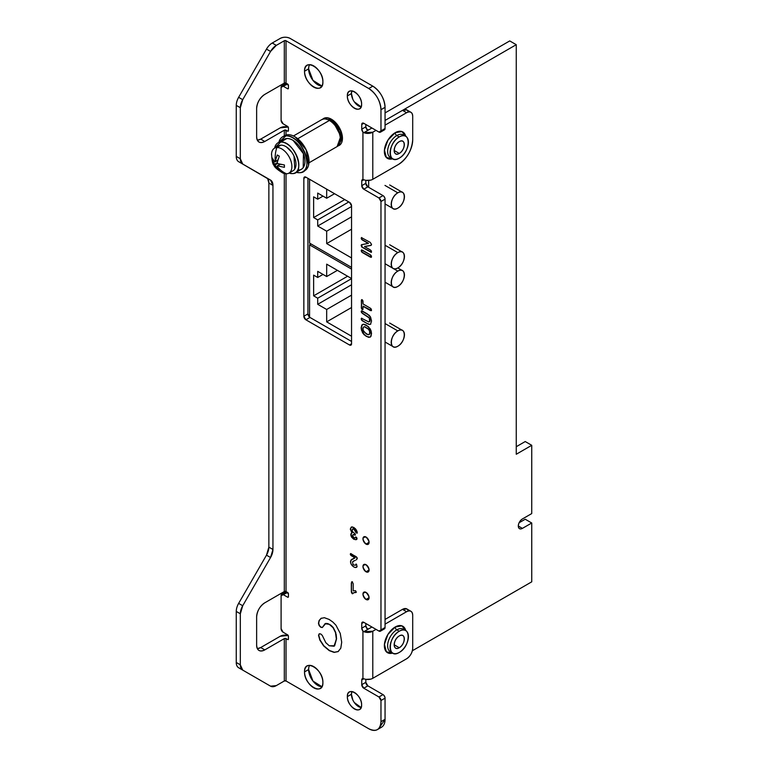 <?xml version="1.0" encoding="UTF-8"?>
<svg xmlns="http://www.w3.org/2000/svg" width="768" height="768" viewBox="0 0 768 768"><rect width="100%" height="100%" fill="white"/><g stroke="black" fill="none" stroke-linecap="round" stroke-linejoin="round"><path stroke-width="1.15" d="M293.453 135.965L321.658 119.683A15.514 8.957 60 0 1 329.405 120.451L297.744 138.739L329.405 120.451A15.514 8.957 60 0 1 340.378 139.45A15.514 8.957 60 0 1 337.162 146.544L308.966 162.826M327.264 119.462L326.304 119.184M323.405 119.05L321.61 119.712M337.114 146.582L340.282 137.741M339.274 133.267L335.376 125.942M327.562 119.568A12.97 7.488 60 0 1 332.467 120.758A12.97 7.488 60 0 1 341.635 136.646L340.243 137.453L341.635 136.646A12.97 7.488 60 0 1 340.214 141.485M341.462 134.467L341.261 133.44M340.138 129.984L331.267 120.154M328.454 119.51L327.917 119.53M305.894 177.158L303.85 178.339A2.88 1.661 60 0 1 304.445 177.014A2.88 1.661 60 0 1 305.894 177.158L349.517 202.349A2.88 1.661 60 0 1 351.552 205.872L351.552 343.805A2.88 1.661 60 0 1 350.957 345.13A2.88 1.661 60 0 1 349.517 344.986L351.552 343.805L349.517 344.986L305.894 319.795L309.965 317.443L351.552 341.453L309.965 317.443L305.894 319.795A2.88 1.661 60 0 1 303.85 316.272L307.93 313.91A2.88 1.661 -120 0 0 309.965 317.443L307.93 313.91L303.85 316.272L303.85 178.339L305.894 177.158L303.85 178.339L303.85 316.272L305.894 319.795L349.517 344.986L351.552 343.805L351.552 205.872L349.517 202.349L305.894 177.158M307.93 178.339L307.93 313.91L307.93 178.339M361.171 238.243L361.469 237.619L361.459 239.203L362.333 239.981L368.496 243.312L362.333 239.981L361.171 238.243L361.67 237.504L361.67 239.078L362.534 239.866L368.496 243.312L361.498 244.733L368.294 243.427L362.333 239.981L361.459 239.203L361.469 237.619L370.214 242.381L371.53 244.406L370.81 245.443A19.93 11.51 60 0 1 370.339 245.549L364.502 246.566L370.368 249.965L371.242 250.771L371.242 252.355L361.862 247.123L361.171 245.472L361.69 244.618L361.171 245.472L361.862 247.123L371.443 252.24L362.074 246.998L361.699 244.618M371.53 251.731L371.242 252.355L371.242 250.771L370.368 249.965L364.502 246.566L370.81 245.443M364.704 246.451L370.541 245.424A19.93 11.51 -120 0 0 371.011 245.318L364.704 246.451M362.179 299.702L363.014 301.392L363.014 303.946L370.291 308.15L371.53 310.022L371.222 310.694L370.291 310.483L363.014 306.278L362.794 309.6L361.565 308.89L361.344 300.422L362.179 299.702L361.574 299.654L362.784 300.355L363.014 303.946L370.291 308.15L371.232 309.014L371.222 310.694L371.53 310.022M361.546 300.307L361.344 307.872L362.179 309.542L362.995 309.485L361.546 307.757L361.546 300.307M362.794 309.6L362.179 309.542L362.794 309.6L363.216 306.163L371.453 310.57M363.216 306.163L371.434 310.579L363.216 306.163M361.171 318.941L361.478 318.259L361.478 319.968L362.4 320.813L367.219 323.597L361.478 319.968L361.68 318.144L361.68 319.843L362.602 320.698L367.219 323.597L369.178 324.442L370.723 324.211L369.178 324.442L367.219 323.597L361.478 319.968L361.478 318.259L368.736 321.917L369.61 321.648L369.917 320.275L369.293 317.971L361.478 312.576L361.478 310.877L369.178 315.264L370.56 317.059L371.53 321.043L370.512 324.326L371.53 321.043L370.56 317.059L367.219 313.862L362.4 311.078L361.478 310.877L361.171 311.558L361.478 310.877M369.821 321.533L369.494 317.856L362.602 313.306L361.68 312.461L361.68 310.762L361.171 311.558L362.4 313.421L369.494 317.856L370.118 320.16L369.821 321.533L368.938 321.792M368.736 321.917L369.61 321.648L368.736 321.917L361.478 318.259M367.421 323.482L369.379 324.326L367.421 323.482M369.734 330.854L368.323 329.078L369.734 330.854L369.917 332.851L369.734 330.854L368.534 328.963L364.416 326.794L363.197 327.254L363.014 330.202L366.326 334.061L369.014 334.666L370.118 332.736L369.226 334.55L370.118 332.736L369.734 330.854M369.014 334.666L369.696 334.013L367.872 334.704L363.677 331.603L362.784 328.762L363.197 327.254L364.416 326.794L363.197 327.254M364.618 326.669L368.534 328.963L364.618 326.669L363.408 327.139M370.445 336.96L371.53 333.763L371.165 331.133L370.099 328.733L366.336 325.104L363.6 324.192L361.805 325.114L363.6 324.192L368.448 326.688L371.165 331.133L371.155 335.981L370.09 337.162L368.419 337.286L364.205 334.829L362.563 332.774L361.738 330.288L364.406 334.714L361.536 330.403L361.171 327.83L362.486 324.461M361.373 327.715L361.738 330.288L361.373 327.715L362.006 324.989L361.373 327.715M371.424 257.203L362.602 252.432L361.68 251.578L361.68 249.888L361.171 250.675L361.478 250.003L362.4 250.205L370.291 254.765L371.53 256.666L371.222 257.318L370.291 257.107L362.4 252.547L361.478 251.693L361.478 250.003L361.478 251.693L362.4 252.547L370.502 256.992M371.434 310.579L370.502 310.368M371.53 256.666L371.222 257.318L371.222 255.629L370.291 254.765L361.478 250.003M355.258 535.094L353.27 534.49L352.608 535.565L353.942 537.821L355.056 537.974L355.862 536.957L356.774 537.638L356.16 539.693L353.75 539.222L351.6 537.158L350.774 534.653L351.926 532.858L350.294 529.094L351.283 527.078L353.904 527.482L356.448 530.131L357.043 533.165L356.026 532.733L353.885 529.027L352.426 529.142L352.166 530.083L352.608 531.782L355.19 533.962L355.258 535.094M355.402 534.682L355.152 535.152L355.19 533.962L352.608 531.782L352.166 530.083L353.078 528.797L352.426 529.142M353.28 528.682L355.238 530.102L356.026 532.733L357.245 533.05L356.237 532.618L354.096 528.912L352.627 529.018M357.293 532.579L357.043 533.165L357.082 531.562L355.373 528.672L352.435 526.925L351.283 527.078L350.294 529.094L352.128 532.742L351.082 533.472L351.926 532.858M351.485 526.963L350.496 528.979L352.128 532.742L351.082 533.472L350.986 535.891L353.75 539.222L356.16 539.693L356.995 539.078L355.334 539.645L353.952 539.098L351.187 535.776L351.283 533.347L352.128 532.742L350.496 528.979L351.485 526.963M356.784 539.194L356.16 539.693L356.995 538.454L355.862 536.957M355.824 536.957L354.835 537.965L355.824 536.957M354.634 538.08L352.963 536.813L352.608 535.565L353.27 534.49L354.624 534.845L353.146 534.547M352.81 535.45L353.27 534.49M353.299 561.168L354.23 560.794L352.531 561.907L353.107 564.72L355.296 565.296L356.477 564.23L357.062 566.678L355.363 567.542L353.846 566.966L352.07 565.555L350.659 563.03L350.88 560.17L354.403 558.298M354.547 558.221L354.95 557.827L350.573 555.043L350.515 553.67L356.218 556.694L357.302 558.413L356.285 559.834M351.61 559.478L350.458 561.715L351.226 564.384L353.846 566.966L355.363 567.542L357.062 566.678L356.429 567.389M355.565 567.427L356.63 567.264L355.565 567.427M355.891 564.182L356.477 564.23L355.296 565.296L353.107 564.72L352.531 561.907L354.029 560.909L353.098 561.283M355.277 560.371L354.029 560.909M350.515 553.67L351.178 553.786L350.285 554.198L351.379 555.763L355.152 557.712L351.734 559.411M354.826 558.029L350.774 554.918L350.717 553.546L350.774 554.918L355.152 557.712L354.614 558.154M355.728 564.662L356.093 564.058M356.246 592.349L354.134 592.589M353.77 592.781A8.122 4.685 60 0 1 353.866 592.723A8.122 4.685 60 0 1 354.154 592.579L353.27 593.184M352.771 593.654L351.533 591.859L351.331 582.941L352.262 581.894L353.184 583.709L353.184 590.89L355.526 590.698L356.256 592.003L353.942 592.694A8.122 4.685 -120 0 0 353.664 592.838A8.122 4.685 -120 0 0 353.069 593.299L352.128 593.654L351.331 591.984L351.533 582.826L351.331 591.984L352.33 593.539M351.658 581.808L352.262 581.894L351.331 582.941L351.331 591.984L352.128 593.654M352.474 581.779L351.533 582.826M354.154 592.579L355.469 592.387M356.256 592.003L355.526 590.698L353.184 590.89L353.184 583.709L352.262 581.894M366.019 544.09L369.082 542.323A4.32 2.496 60 0 1 368.189 544.31A4.32 2.496 60 0 1 366.019 544.09A4.32 2.496 60 0 1 362.966 538.8A4.32 2.496 60 0 1 363.859 536.813A4.32 2.496 60 0 1 366.019 537.034A4.32 2.496 60 0 1 369.082 542.323L366.019 544.09C369.974 544.003 369.974 541.651 366.019 537.034C362.074 537.12 362.074 539.472 366.019 544.09M367.344 538.138A4.32 2.496 -120 0 0 368.784 540.634L367.91 539.405M366.019 571.776L369.082 570.01A4.32 2.496 60 0 1 368.189 571.987A4.32 2.496 60 0 1 366.019 571.776A4.32 2.496 60 0 1 362.966 566.477A4.32 2.496 60 0 1 363.859 564.499A4.32 2.496 60 0 1 366.019 564.71A4.32 2.496 60 0 1 369.082 570.01L366.019 571.776C369.974 571.68 369.974 569.328 366.019 564.71C362.074 564.797 362.074 567.149 366.019 571.776M367.344 565.814A4.32 2.496 -120 0 0 368.784 568.31L367.91 567.082M366.019 599.453L369.082 597.686A4.32 2.496 60 0 1 368.189 599.664A4.32 2.496 60 0 1 366.019 599.453A4.32 2.496 60 0 1 362.966 594.154A4.32 2.496 60 0 1 363.859 592.176A4.32 2.496 60 0 1 366.019 592.387A4.32 2.496 60 0 1 369.082 597.686L366.019 599.453C369.974 599.366 369.974 597.014 366.019 592.387C362.074 592.483 362.074 594.835 366.019 599.453M367.344 593.501A4.32 2.496 -120 0 0 368.784 595.997L367.91 594.768M328.166 623.645L325.786 623.414L322.368 627.446L320.765 627.274L319.354 625.459L320.966 627.158L322.57 627.331L320.966 627.158L319.354 625.459L318.672 623.184L319.296 620.429L321.37 618.163M332.832 651.965L329.482 650.525L334.358 652.262L338.362 651.466L334.157 652.387L329.27 650.64L323.645 645.917L319.862 640.128L318.538 635.328L319.248 633.802M320.064 640.013L318.739 635.213L320.064 640.013L323.846 645.802L329.482 650.525L325.536 647.578M323.846 645.802L321.053 641.923M318.739 635.213L319.382 633.734L318.739 635.213M335.702 632.458L333.293 627.59L335.702 632.458L336.557 638.803L333.965 646.262L336.557 638.803L336.173 634.445M324.97 623.75L329.626 624.336L333.293 627.59L331.037 625.286M334.051 646.214L329.242 645.773L325.805 642.682L322.253 635.376L320.726 633.946L319.181 633.85L320.726 633.946L322.253 635.376L325.805 642.682L329.242 645.773L334.627 645.792L336.557 638.803L335.491 632.582L333.293 627.59L329.626 624.336L324.998 623.731M321.014 618.374L324.374 617.702L321.014 618.374L319.094 620.544L318.47 623.299L319.152 625.574L318.47 623.299L319.094 620.544L321.216 618.259L319.296 620.429L318.672 623.184L319.152 625.574L320.765 627.274L322.243 627.542M322.368 627.446L325.066 623.702M338.16 651.581L334.157 652.387L338.16 651.581L340.79 648.192L341.702 642.211L340.243 633.389L335.962 625.229L332.88 622.061L329.136 619.44L324.374 617.702L329.136 619.44L332.88 622.061L335.962 625.229L340.243 633.389L341.702 642.211L340.79 648.192L338.026 651.658M319.181 633.85L318.538 635.328L319.862 640.128L323.645 645.917L329.27 650.64L334.358 652.262M342.451 138.298A15.571 8.986 60 0 1 339.226 145.421A15.571 8.986 60 0 1 338.016 145.93L342.451 138.298L334.858 121.824L328.09 117.898L322.618 119.251A15.571 8.986 60 0 1 323.664 118.454A15.571 8.986 60 0 1 331.45 119.232A15.571 8.986 60 0 1 342.451 138.298M352.819 699.955L351.427 694.262L351.907 691.565A10.09 5.827 -120 0 0 351.427 694.262L347.347 696.614A10.09 5.827 60 0 1 349.44 691.997A10.09 5.827 60 0 1 354.48 692.496A10.09 5.827 60 0 1 361.613 704.851A10.09 5.827 60 0 1 359.53 709.469A10.09 5.827 60 0 1 354.48 708.97A10.09 5.827 60 0 1 347.347 696.614L351.427 694.262A10.09 5.827 -120 0 0 358.56 706.618A10.09 5.827 -120 0 0 361.133 707.549L354.307 702.538M304.541 71.213L308.611 68.861A12.97 7.488 -120 0 0 317.789 84.749A12.97 7.488 -120 0 0 321.907 85.997L312.97 80.39L308.611 68.861L304.541 71.213A12.97 7.488 60 0 1 307.229 65.27A12.97 7.488 60 0 1 313.709 65.914A12.97 7.488 60 0 1 322.886 81.802A12.97 7.488 60 0 1 320.198 87.744A12.97 7.488 60 0 1 313.709 87.101A12.97 7.488 60 0 1 304.541 71.213C304.061 84.682 323.453 95.741 322.886 81.802C323.366 68.333 303.974 57.274 304.541 71.213M308.986 66.077L309.59 64.666A12.97 7.488 -120 0 0 308.611 68.861L308.794 66.883M352.819 99.264L351.427 93.571L351.907 90.874A10.09 5.827 -120 0 0 351.427 93.571L347.347 95.923A10.09 5.827 60 0 1 349.44 91.306A10.09 5.827 60 0 1 354.48 91.805A10.09 5.827 60 0 1 361.613 104.16A10.09 5.827 60 0 1 359.53 108.787A10.09 5.827 60 0 1 354.48 108.288A10.09 5.827 60 0 1 347.347 95.923L351.427 93.571A10.09 5.827 -120 0 0 358.56 105.926A10.09 5.827 -120 0 0 361.133 106.858L354.307 101.846M304.541 671.904L308.611 669.542A12.97 7.488 -120 0 0 317.789 685.43A12.97 7.488 -120 0 0 321.907 686.688L312.97 681.072L308.611 669.542L304.541 671.904A12.97 7.488 60 0 1 307.229 665.962A12.97 7.488 60 0 1 313.709 666.605A12.97 7.488 60 0 1 322.886 682.493A12.97 7.488 60 0 1 320.198 688.426A12.97 7.488 60 0 1 313.709 687.792A12.97 7.488 60 0 1 304.541 671.904C304.061 685.373 323.453 696.432 322.886 682.493C323.366 669.014 303.974 657.965 304.541 671.904M308.986 666.768L309.59 665.357A12.97 7.488 -120 0 0 308.611 669.542L308.794 667.574M287.213 592.224L283.133 594.576A2.88 1.661 -120 0 0 281.693 594.432A2.88 1.661 -120 0 0 281.098 595.757L287.626 592.464A1.152 0.662 60 0 1 288.432 593.875L288.432 596.698L287.616 597.168L283.133 594.576L287.616 597.168L288.432 596.698A1.152 0.662 60 0 1 288.192 597.226A1.152 0.662 60 0 1 287.616 597.168L288.432 596.698L288.432 593.875L286.032 591.542L287.213 592.224A2.88 1.661 60 0 0 285.773 592.08L281.693 594.432M368.717 628.877L363.859 631.68L362.928 631.008A2.88 1.661 60 0 1 361.747 628.195L365.818 625.843A2.88 1.661 -120 0 0 366.998 628.656L368.717 628.877L371.933 627.014L363.859 631.68A6.979 4.032 0 0 0 372.787 631.229L372.787 678.307L406.589 658.79A8.65 4.992 120 0 0 412.704 648.202L412.704 615.245A8.65 4.992 120 0 0 410.909 611.29A8.65 4.992 120 0 0 406.589 611.712L385.056 624.144L406.589 611.712L402.509 609.36L406.589 611.712C410.304 609.984 412.339 611.165 412.704 615.245L412.704 648.202C412.339 652.704 410.304 656.227 406.589 658.79L372.787 678.307A6.979 4.032 180 0 1 363.859 678.758L361.747 679.978L363.859 678.758L362.928 678.518L361.747 679.978L361.747 684.682L361.747 679.978A2.88 1.661 60 0 1 362.342 678.653A2.88 1.661 60 0 1 362.928 678.518L363.859 678.758M367.306 628.896L365.818 625.843L365.818 623.482L365.818 625.843L361.747 628.195L361.747 623.482L363.782 622.31L361.747 623.482A2.88 1.661 60 0 1 362.342 622.166A2.88 1.661 60 0 1 363.782 622.31L378.941 631.066A2.88 1.661 -120 0 0 380.381 631.2A2.88 1.661 -120 0 0 380.976 629.885L385.056 627.533A2.88 1.661 60 0 1 384.461 628.848L380.381 631.2M383.021 195.61L367.862 186.854L365.818 183.322L365.818 180.307L365.818 183.322L361.747 185.683L363.782 189.206A2.88 1.661 60 0 1 361.747 185.683L365.818 183.322A2.88 1.661 -120 0 0 367.862 186.854L363.782 189.206L378.941 197.962L363.782 189.206L367.862 186.854L383.021 195.61L378.941 197.962L380.976 201.494A2.88 1.661 -120 0 0 378.941 197.962L383.021 195.61A2.88 1.661 60 0 1 385.056 199.142L380.976 201.494L380.976 629.885L380.976 201.494L385.056 199.142L385.056 627.533L378.941 631.066L363.782 622.31L361.747 623.482L361.747 628.195L362.928 631.008L362.928 678.518L362.928 631.008L363.859 631.68L372.787 631.229L376.013 629.366L372.787 631.229L372.787 678.307M367.306 129.898L365.818 126.835L365.818 124.483L365.818 126.835L361.747 129.187L362.928 132.01L362.928 179.52L361.747 180.97L361.747 185.683L361.747 180.97L363.859 179.75L361.747 180.97A2.88 1.661 60 0 1 362.342 179.654A2.88 1.661 60 0 1 362.928 179.52L363.859 179.75L362.928 179.52L362.928 132.01L363.859 132.672L371.933 128.016L363.859 132.672A6.979 4.032 0 0 0 372.787 132.221L363.859 132.672L362.928 132.01A2.88 1.661 60 0 1 361.747 129.187L365.818 126.835A2.88 1.661 -120 0 0 366.998 129.658L368.717 129.869M406.886 109.958L402.509 110.362L385.056 120.432L402.509 110.362L406.589 112.714C410.304 110.986 412.339 112.157 412.704 116.246L412.704 139.786L412.704 116.246A8.65 4.992 120 0 0 410.909 112.282A8.65 4.992 120 0 0 406.589 112.714L402.509 110.362A8.65 4.992 -60 0 1 406.838 109.93L410.861 112.253M408.365 111.994L407.424 110.381M406.589 112.714L385.056 125.146L406.589 112.714M376.013 130.368L372.787 132.221L376.013 130.368M399.254 136.954L396.806 135.542A12.97 7.488 -60 0 1 397.91 134.976A12.97 7.488 -60 0 1 403.286 134.899A12.97 7.488 120 0 0 397.91 134.976A12.97 7.488 120 0 0 396.806 135.542A2.304 1.334 60 0 1 395.174 132.72A15.283 8.822 -60 0 1 396.48 132.058A15.283 8.822 -60 0 1 405.696 136.291L401.904 131.549L395.174 132.72L387.936 140.112L384.432 150.029L386.362 157.498L392.726 158.755A15.283 8.822 -60 0 1 384.442 149.971A15.283 8.822 -60 0 1 395.174 132.72A2.304 1.334 -120 0 0 396.806 135.542A12.97 7.488 120 0 0 388.33 146.976A12.97 7.488 120 0 0 390.317 157.373A12.97 7.488 -60 0 1 387.629 151.43A12.97 7.488 -60 0 1 396.806 135.542L399.254 136.954A12.97 7.488 120 0 0 390.077 152.842A12.97 7.488 120 0 0 392.765 158.784A12.97 7.488 120 0 0 399.254 158.141A12.97 7.488 120 0 0 408.422 142.253A12.97 7.488 120 0 0 405.734 136.31A12.97 7.488 120 0 0 399.254 136.954C411.158 129.523 411.034 151.987 399.254 158.141C387.341 165.571 387.466 143.107 399.254 136.954M412.704 139.786C411.859 150.278 407.107 158.515 398.438 164.496L372.787 179.299L372.787 132.221L372.787 179.299L398.438 164.496A20.179 11.654 120 0 0 412.704 139.786M399.254 153.437C405.869 149.914 405.802 137.53 399.254 141.667C392.63 145.181 392.698 157.574 399.254 153.437L394.157 150.49L399.254 153.437A7.21 4.157 -60 0 1 395.645 153.792A7.21 4.157 -60 0 1 394.157 150.49A7.21 4.157 -60 0 1 399.254 141.667A7.21 4.157 -60 0 1 402.854 141.302A7.21 4.157 -60 0 1 404.342 144.605A7.21 4.157 -60 0 1 399.254 153.437M366.125 180.355L370.733 180.125M372.787 179.299A6.979 4.032 180 0 1 363.859 179.75M238.637 667.747L266.477 683.818A11.53 6.653 -60 0 1 266.477 683.818L238.637 667.747L242.717 670.099L240.326 664.819A11.53 6.653 120 0 0 242.717 670.099L238.637 667.747A11.53 6.653 -60 0 1 236.256 662.467L240.326 664.819L240.326 613.776L240.326 664.819L236.256 662.467L236.256 611.424L240.326 613.776L242.717 605.741L270.557 557.52L272.947 549.485L272.947 185.386L270.557 180.106L242.717 164.035L240.326 158.755L240.326 107.712L240.326 158.755L236.256 156.403L240.326 158.755A11.53 6.653 120 0 0 242.717 164.035L270.557 180.106A11.53 6.653 -60 0 1 272.947 185.386L268.867 183.034L272.947 185.386L272.947 549.485L268.867 547.133L272.947 549.485A11.53 6.653 -60 0 1 270.557 557.52L266.477 555.168L270.557 557.52L242.717 605.741L238.637 603.389L242.717 605.741A11.53 6.653 120 0 0 240.326 613.776L236.256 611.424A11.53 6.653 -60 0 1 238.637 603.389L266.477 555.168A11.53 6.653 120 0 0 268.867 547.133L268.867 183.034A11.53 6.653 120 0 0 266.477 177.754L238.637 161.683A11.53 6.653 -60 0 1 236.256 156.403L236.256 105.36L240.326 107.712L242.717 99.677A11.53 6.653 120 0 0 240.326 107.712L236.256 105.36A11.53 6.653 -60 0 1 238.637 97.325L242.717 99.677L270.557 51.456L242.717 99.677L238.637 97.325L266.477 49.104L270.557 51.456L276.317 45.37L284.314 40.752A1.21 0.701 180 0 1 286.032 40.752L284.314 40.752L284.314 83.126L286.032 83.126A1.21 0.701 0 0 0 284.314 83.126L264.787 94.397C259.834 97.814 257.117 102.518 256.637 108.518L256.637 136.762C257.117 142.205 259.834 143.779 264.787 141.475L260.717 139.123L264.787 141.475L284.314 130.195A1.21 0.701 180 0 1 286.032 130.195L287.616 131.117L288.432 130.646L287.616 131.117L288.432 130.646L288.432 127.824L287.616 126.413L283.133 123.821L287.616 126.413A1.152 0.662 60 0 1 288.432 127.824L288.432 130.646A1.152 0.662 60 0 1 288.192 131.174A1.152 0.662 60 0 1 287.616 131.117L284.314 130.195L264.787 141.475A11.53 6.653 -60 0 1 259.027 142.042A11.53 6.653 -60 0 1 256.637 136.762L256.637 108.518A11.53 6.653 -60 0 1 264.787 94.397L284.314 83.126L284.314 40.752L276.317 45.37L272.246 43.018L276.317 45.37A11.53 6.653 120 0 0 270.557 51.456L266.477 49.104A11.53 6.653 -60 0 1 272.246 43.018L280.243 38.4C283.526 36.835 286.819 36.835 290.102 38.4L372.826 86.16L368.746 88.512C376.186 93.638 380.256 100.694 380.976 109.699A17.299 9.984 -120 0 0 368.746 88.512L372.826 86.16A17.299 9.984 60 0 1 385.056 107.338L380.976 109.699L380.976 130.877L380.976 109.699L385.056 107.338L385.056 128.525L378.941 132.058L363.782 123.302L361.747 124.483L361.747 129.187L361.747 124.483L363.782 123.302L361.747 124.483A2.88 1.661 60 0 1 362.342 123.158A2.88 1.661 60 0 1 363.782 123.302L378.941 132.058A2.88 1.661 -120 0 0 380.381 132.202A2.88 1.661 -120 0 0 380.976 130.877L385.056 128.525A2.88 1.661 60 0 1 384.461 129.85L380.381 132.202M288.221 127.066A6.979 4.032 0 0 0 280.243 127.843L288.221 127.066M260.717 139.123L280.243 127.843L260.717 139.123L257.357 140.218A11.53 6.653 120 0 0 260.717 139.123M283.133 632.237L287.616 634.829A1.152 0.662 60 0 1 288.432 636.24L288.432 639.062A1.152 0.662 60 0 1 288.192 639.59A1.152 0.662 60 0 1 287.616 639.533L288.432 639.062L287.616 639.533L286.032 638.621L286.032 680.986L368.746 728.746A17.299 9.984 -120 0 0 377.395 729.6A17.299 9.984 -120 0 0 380.976 721.68L380.976 700.502A2.88 1.661 -120 0 0 378.941 696.97L363.782 688.214A2.88 1.661 60 0 1 361.747 684.682L365.818 682.33L361.747 684.682L363.782 688.214L367.862 685.862L363.782 688.214L378.941 696.97L383.021 694.618L378.941 696.97L380.976 700.502L385.056 698.141L380.976 700.502L380.976 721.68L385.056 719.328L380.976 721.68C380.256 729.85 376.186 732.202 368.746 728.746L286.032 680.986A1.21 0.701 0 0 0 284.314 680.986L286.032 680.986L286.032 638.621L284.314 638.621A1.21 0.701 180 0 1 286.032 638.621L287.616 639.533L288.432 639.062L288.432 636.24L287.616 634.829L283.133 632.237L281.098 628.704L281.098 595.757L281.098 628.704A2.88 1.661 -120 0 0 283.133 632.237M270.557 686.17L270.557 686.17A11.53 6.653 120 0 0 276.317 685.603L284.314 680.986L284.314 638.621L264.787 649.891L260.717 647.539L280.243 636.259L288.221 635.491A6.979 4.032 0 0 0 280.243 636.259L260.717 647.539L264.787 649.891A11.53 6.653 -60 0 1 259.027 650.467A11.53 6.653 -60 0 1 256.637 645.187L256.637 616.934A11.53 6.653 -60 0 1 264.787 602.813C259.834 606.23 257.117 610.944 256.637 616.934L256.637 645.187C257.117 650.63 259.834 652.195 264.787 649.891L284.314 638.621L284.314 680.986L276.317 685.603L270.557 686.17L266.486 683.827M383.021 694.618L367.862 685.862L365.818 682.33L365.818 679.306L365.818 682.33A2.88 1.661 -120 0 0 367.862 685.862L383.021 694.618A2.88 1.661 60 0 1 385.056 698.141L385.056 719.328A17.299 9.984 60 0 1 381.475 727.248L377.395 729.6M257.357 648.643A11.53 6.653 120 0 0 260.717 647.539L257.357 648.643M287.213 83.808L283.133 86.16A2.88 1.661 -120 0 0 281.693 86.016A2.88 1.661 -120 0 0 281.098 87.331L287.626 84.038A1.152 0.662 60 0 1 288.432 85.45L288.432 88.282L287.616 88.752L283.133 86.16L287.616 88.752L288.432 88.282A1.152 0.662 60 0 1 288.192 88.8A1.152 0.662 60 0 1 287.616 88.752L288.432 88.282L288.432 85.45L286.032 83.126L287.213 83.808A2.88 1.661 60 0 0 285.773 83.664L281.693 86.016M286.032 40.752L286.032 83.126L286.032 40.752L368.746 88.512L286.032 40.752M385.056 128.525L385.056 107.338C384.336 98.342 380.256 91.286 372.826 86.16L290.102 38.4A6.979 4.032 0 0 0 280.243 38.4L272.246 43.018M270.816 43.987L270.163 44.534M268.147 46.666L267.571 47.405M266.477 49.104L238.637 97.325M237.725 99.12L237.36 99.984M236.525 102.797L236.381 103.642M236.256 105.36L236.256 156.403M236.381 157.978L236.525 158.65M238.637 161.683L267.398 178.493M267.763 178.934L268.867 183.034L268.867 547.133L266.477 555.168L238.637 603.389M237.725 605.184L237.36 606.048M236.525 608.861L236.381 609.706M236.256 611.424L236.256 662.467M236.381 664.042L236.525 664.723M284.314 130.195L284.314 135.85L284.314 130.195M284.314 173.539L284.314 591.542L264.787 602.813L284.314 591.542L286.032 591.542A1.21 0.701 0 0 0 284.314 591.542L284.314 173.539M286.032 130.195L286.032 135.053L286.032 130.195M286.032 173.808L286.032 591.542L286.032 173.808M364.416 326.794L368.323 329.078L369.533 330.979L369.696 334.013M283.133 123.821L281.098 120.288L281.098 87.331L281.098 120.288A2.88 1.661 -120 0 0 283.133 123.821M347.347 95.923C347.002 106.435 362.026 114.998 361.613 104.16C361.958 93.658 346.934 85.094 347.347 95.923M347.347 696.614C347.002 707.126 362.026 715.69 361.613 704.851C361.958 694.349 346.934 685.776 347.347 696.614M325.574 623.53L329.414 624.451L333.082 627.706L335.491 632.582L336.346 638.918L334.426 645.917M352.57 593.77L353.942 592.694L356.045 592.464M357.062 566.678L356.477 564.23M356.717 559.574L357.014 557.482L351.178 553.786M353.059 534.605L355.152 535.152M353.078 528.797L355.037 530.218L356.026 532.733L357.043 533.165M351.082 533.472L351.6 537.158L353.75 539.222L356.16 539.693M355.613 537.072L355.056 537.974M361.171 250.675L362.4 252.547L371.222 257.318M361.805 325.114L361.171 327.83L362.563 332.774L366.326 336.432L370.09 337.162M361.171 311.558L362.4 313.421L369.293 317.971L369.61 321.648M361.574 299.654L361.344 307.872L362.179 309.542M361.258 244.992L361.862 247.123L371.242 252.355M371.213 245.261L371.53 244.406L370.214 242.381L361.469 237.619M379.19 727.997L385.056 719.328L385.056 698.141M384.893 697.114L383.827 695.27M385.056 627.533L385.056 199.142M384.893 198.115L383.827 196.262M366.125 679.363L370.733 679.123M406.886 608.966L402.509 609.36L385.056 619.44L402.509 609.36A8.65 4.992 -60 0 1 406.838 608.938L410.861 611.261M408.365 610.992L407.424 609.389M399.254 631.258L396.806 629.837A12.97 7.488 -60 0 1 397.91 629.28A12.97 7.488 -60 0 1 403.286 629.194A12.97 7.488 120 0 0 397.91 629.28A12.97 7.488 120 0 0 396.806 629.837A2.304 1.334 60 0 1 395.174 627.014A15.283 8.822 -60 0 1 396.48 626.352A15.283 8.822 -60 0 1 405.696 630.586L401.904 625.843L395.174 627.014L387.936 634.406L384.432 644.333L386.362 651.802L392.726 653.059A15.283 8.822 -60 0 1 384.442 644.266A15.283 8.822 -60 0 1 395.174 627.014A2.304 1.334 -120 0 0 396.806 629.837A12.97 7.488 120 0 0 388.33 641.27A12.97 7.488 120 0 0 390.317 651.667A12.97 7.488 -60 0 1 387.629 645.725A12.97 7.488 -60 0 1 396.806 629.837L399.254 631.258A12.97 7.488 120 0 0 390.077 647.146A12.97 7.488 120 0 0 392.765 653.078A12.97 7.488 120 0 0 399.254 652.435A12.97 7.488 120 0 0 408.422 636.547A12.97 7.488 120 0 0 405.734 630.614A12.97 7.488 120 0 0 399.254 631.258C411.158 623.818 411.034 646.291 399.254 652.435C387.341 659.866 387.466 637.402 399.254 631.258M399.254 647.731C405.869 644.208 405.802 631.824 399.254 635.962C392.63 639.475 392.698 651.869 399.254 647.731L394.157 644.784L399.254 647.731A7.21 4.157 -60 0 1 395.645 648.086A7.21 4.157 -60 0 1 394.157 644.784A7.21 4.157 -60 0 1 399.254 635.962A7.21 4.157 -60 0 1 402.854 635.606A7.21 4.157 -60 0 1 404.342 638.899A7.21 4.157 -60 0 1 399.254 647.731M397.824 271.123L385.056 263.75L397.824 271.123A9.37 5.405 120 0 0 391.2 282.595A9.37 5.405 120 0 0 393.139 286.886A9.37 5.405 120 0 0 397.824 286.426A9.37 5.405 120 0 0 404.448 274.944A9.37 5.405 120 0 0 402.509 270.662A9.37 5.405 120 0 0 397.824 271.123C406.435 265.786 406.349 281.942 397.824 286.426C389.213 291.763 389.299 275.606 397.824 271.123M397.824 346.205C389.213 351.542 389.299 335.395 397.824 330.912C406.435 325.574 406.349 341.722 397.824 346.205A9.37 5.405 120 0 0 404.448 334.733A9.37 5.405 120 0 0 402.509 330.442A9.37 5.405 120 0 0 397.824 330.912A9.37 5.405 120 0 0 391.2 342.384L391.2 342.384A9.37 5.405 120 0 0 393.139 346.675A9.37 5.405 120 0 0 397.824 346.205M385.056 323.539L397.824 330.912M351.552 278.659L317.712 298.195L313.632 295.834L347.597 276.23L313.632 295.834L313.632 275.126L317.712 277.478L317.712 271.354L326.678 276.538L326.678 264.154L351.552 278.515L326.678 264.154L326.678 276.538L337.402 270.346L326.678 276.538L317.712 271.354L317.712 277.478L323.011 274.416L317.712 277.478L313.632 275.126L313.632 295.834L317.712 298.195L351.552 278.659M351.552 284.774L317.712 304.31L317.712 298.195L317.712 304.31L351.552 284.774M351.552 295.133L326.678 309.485L317.712 304.31L326.678 309.485L351.552 295.133M351.552 307.517L326.678 321.869L326.678 309.485L326.678 321.869L351.552 307.517M351.552 336.23L326.678 321.869L351.552 336.23M309.562 317.165L309.562 244.858L351.552 269.098L309.562 244.858L311.069 243.984L309.562 244.858L309.562 317.165M397.824 192.835L384.979 185.424L397.824 192.835A9.37 5.405 120 0 0 391.2 204.307A9.37 5.405 120 0 0 393.139 208.598A9.37 5.405 120 0 0 397.824 208.138A9.37 5.405 120 0 0 404.448 196.656A9.37 5.405 120 0 0 402.509 192.374A9.37 5.405 120 0 0 397.824 192.835C406.435 187.498 406.349 203.654 397.824 208.138C389.213 213.475 389.299 197.318 397.824 192.835M397.824 267.917C389.213 273.264 389.299 257.107 397.824 252.624C406.435 247.286 406.349 263.443 397.824 267.917A9.37 5.405 120 0 0 404.448 256.445A9.37 5.405 120 0 0 402.509 252.154A9.37 5.405 120 0 0 397.824 252.624A9.37 5.405 120 0 0 391.2 264.096L391.2 264.096A9.37 5.405 120 0 0 393.139 268.387A9.37 5.405 120 0 0 397.824 267.917M385.056 245.251L397.824 252.624M348.816 201.946L317.712 219.907L313.632 217.555L344.746 199.594L313.632 217.555L313.632 196.838L317.712 199.19L317.712 193.075L326.678 198.25L326.678 189.168L326.678 198.25L334.55 193.709L326.678 198.25L317.712 193.075L317.712 199.19L323.011 196.128L317.712 199.19L313.632 196.838L313.632 217.555L317.712 219.907L348.816 201.946M351.552 206.486L317.712 226.022L317.712 219.907L317.712 226.022L351.552 206.486M351.552 216.845L326.678 231.206L317.712 226.022L326.678 231.206L351.552 216.845M351.552 229.229L326.678 243.581L326.678 231.206L326.678 243.581L351.552 229.229M351.552 257.942L326.678 243.581L351.552 257.942M351.552 267.36L309.562 243.11L309.562 179.28L309.562 243.11L351.552 267.36M516.259 44.688L385.056 120.432L516.259 44.688L509.731 40.925L516.259 44.688L516.259 454.253L516.259 44.688M371.933 128.016L365.818 124.483L371.933 128.016M385.056 112.906L509.731 40.925L385.056 112.906M531.744 445.306L516.259 454.253L531.744 445.306L525.226 441.542L531.744 445.306L531.734 513.571L531.744 445.306M516.259 446.717L525.226 441.542L516.259 446.717M522.384 518.976L531.734 513.571L522.384 518.976C519.907 520.685 518.544 523.037 518.304 526.032A5.77 3.331 -60 0 1 522.384 518.976M522.394 528.374A5.77 3.331 -60 0 1 519.494 528.672A5.77 3.331 -60 0 1 518.304 526.032L522.394 528.374L518.304 526.013C518.525 528.758 519.888 529.536 522.394 528.384L531.744 522.998L522.394 528.374M519.11 522.749L525.226 519.235L531.744 523.008L525.226 519.235L519.11 522.749M531.744 581.827L531.744 522.998L531.744 581.827L412.358 650.755L531.744 581.827M371.933 627.014L368.678 625.142L371.933 627.014M365.818 623.501L368.678 625.142L365.818 623.501M368.678 180.739L368.678 187.325L368.678 180.739M279.274 170.218L277.267 166.55A28.982 22.704 86.9 0 0 286.598 173.808A14.41 8.323 60 0 1 282.605 172.896C277.19 169.526 274.301 166.982 273.974 165.293C272.707 164.506 271.901 160.646 271.555 153.734A14.41 8.323 60 0 1 276.826 147.504A28.982 22.704 86.9 0 0 275.232 161.069L274.685 161.885L272.189 157.92L272.189 160.272L277.277 169.094L279.322 170.275L277.277 169.094L278.17 168.586L277.277 169.094L275.098 164.947L277.546 163.526L275.098 164.947L274.685 164.237L277.133 162.826L274.685 164.237L272.189 160.272L273.072 159.754L272.179 160.272L272.179 157.92M273.005 159.638L273.744 160.752M275.098 161.645L277.882 160.042L275.098 161.645L277.277 154.973L279.274 156.25M284.333 164.966L284.41 167.328L277.546 165.888L280.33 164.275L277.133 166.118L278.39 168.96M277.546 165.888L284.41 167.328L284.41 164.976L278.122 163.699M279.754 164.141L281.52 164.525M277.267 162.269L277.546 163.526M278.227 158.995L277.661 160.771M277.133 162.826L279.322 156.154L277.277 154.973L275.232 161.069A28.982 22.704 -93.1 0 1 276.826 147.504A14.41 8.323 60 0 1 281.712 148.886A14.41 8.323 60 0 1 291.581 163.45A14.41 8.323 60 0 1 286.598 173.808A28.982 22.704 -93.1 0 1 277.267 166.55L277.133 166.118M281.712 148.886A14.41 8.323 -120 0 0 276.826 147.504L280.896 145.152A14.41 8.323 60 0 1 295.978 164.189A14.41 8.323 60 0 1 292.992 170.784L288.912 173.136A14.41 8.323 -120 0 0 291.898 166.541A14.41 8.323 -120 0 0 281.712 148.886M282.826 173.002A14.41 8.323 -120 0 0 286.598 173.808L286.598 173.808A14.41 8.323 -120 0 0 288.912 173.136M279.245 145.498L278.573 145.824A14.41 8.323 60 0 1 280.896 145.152L276.826 147.504A14.41 8.323 -120 0 0 274.502 148.176A14.41 8.323 -120 0 0 271.517 154.771M294.778 169.037L294.01 156.106M291.696 152.122L286.55 147.014M277.968 142.838L284.064 139.325A17.299 9.984 60 0 1 286.848 138.518L280.733 142.051A17.299 9.984 -120 0 0 277.949 142.848A17.299 9.984 -120 0 0 274.618 148.109L280.733 142.051C294.384 140.515 306.614 173.808 292.464 173.606L289.027 173.069A17.299 9.984 -120 0 0 292.464 173.606A17.299 9.984 -120 0 0 295.248 172.81A17.299 9.984 -120 0 0 298.829 164.89A17.299 9.984 -120 0 0 280.733 142.051L286.848 138.518A17.299 9.984 60 0 1 304.944 161.357A17.299 9.984 60 0 1 301.363 169.277L295.248 172.81M282.653 136.81L284.669 135.648A20.179 11.654 60 0 1 287.914 134.717L285.878 135.888A20.179 11.654 -120 0 0 282.624 136.829A20.179 11.654 -120 0 0 278.87 142.32L285.878 135.888C301.795 134.102 316.061 172.934 299.558 172.714L296.17 172.282A20.179 11.654 -120 0 0 299.558 172.714A20.179 11.654 -120 0 0 302.803 171.773A20.179 11.654 -120 0 0 306.989 162.538A20.179 11.654 -120 0 0 285.878 135.888L287.914 134.717A20.179 11.654 60 0 1 309.024 161.357A20.179 11.654 60 0 1 304.848 170.602L302.803 171.773M298.579 170.083L300.086 169.824M303.226 167.597L303.437 153.686L293.107 140.41M289.814 138.902L289.325 138.768M285.35 138.778L284.266 139.21M307.008 168.634L307.632 167.654M308.582 165.187L306.163 149.808L295.21 136.915M291.37 135.168L290.794 135.005M286.157 135.014L284.899 135.523M405.696 136.291L403.286 134.899M392.726 158.765L390.317 157.373M405.696 630.586L403.286 629.194M392.726 653.059L390.317 651.667M397.795 267.936L402.442 270.624M385.056 282.221L393.072 286.848M389.664 323.03L402.442 330.403M385.056 342.01L393.072 346.637M389.664 184.954L402.442 192.336M385.056 203.933L393.072 208.56M389.664 244.742L402.442 252.125M385.056 263.722L393.072 268.349M277.805 160.282L274.973 161.914M280.09 164.218L277.258 165.859M278.582 145.814L274.502 148.176"/></g></svg>
